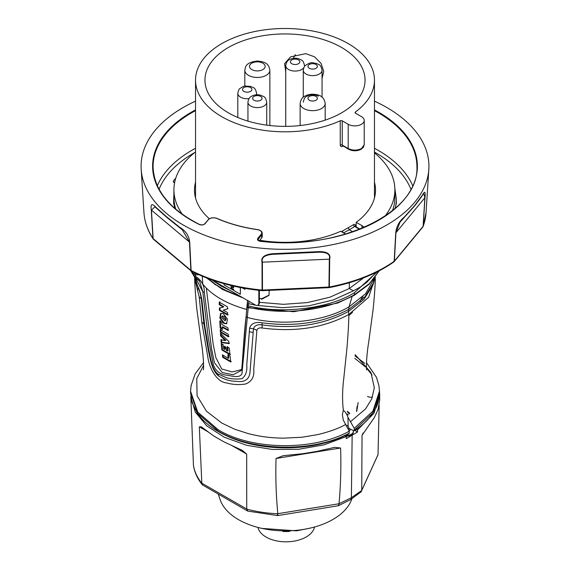 <?xml version="1.0" encoding="UTF-8"?>
<svg xmlns="http://www.w3.org/2000/svg" width="570" height="570" viewBox="0 0 570 570"><rect width="100%" height="100%" fill="white"/><g stroke="black" fill="none" stroke-linecap="round" stroke-linejoin="round"><path stroke-width="0.85" d="M203.326 369.83C203.861 370.379 203.804 357.148 201.267 341.865L196.914 309.724C195.674 297.683 194.926 287.33 194.655 278.673L199.215 296.956L201.78 322.185L207.793 356.799C209.568 369.901 217.69 382.392 226.646 382.919C232.56 384.636 238.844 385.007 245.499 384.03C251.769 381.629 254.512 376.749 253.736 369.403L256.885 330.272C257.604 328.32 259.357 327.558 262.129 327.992C295.224 332.346 324.152 327.821 348.897 314.419L368.626 297.298L375.359 277.12M349.218 433.143L348.876 433.848C327.501 444.65 302.62 449.189 274.227 447.478C248.684 445.562 227.444 438.572 210.501 426.503C204.965 422.363 200.519 417.839 197.177 412.929L192.118 402.662L190.565 392.723L197.754 413.442L218.224 431.084C252.161 451.625 313.928 452.623 349.218 433.143L349.246 431.198L343.254 420.04L342.356 414.468L343.361 410.336C345.192 411.626 346.731 413.948 347.985 417.304L354.212 428.334L354.241 430.243L372.894 412.865L379.435 392.723C378.929 399.941 377.675 405.142 375.687 408.32L369.901 417.197C365.733 422.249 360.418 426.823 353.956 430.913L354.241 430.243M345.719 424.443C338.487 428.512 329.04 431.925 317.369 434.675L301.986 437.24L283.091 438.173C269.909 437.81 261.537 436.869 248.57 433.706L234.469 429.146L221.823 423.075L206.39 411.127L197.085 395.765L196.75 378.573L203.611 365.32M349.246 431.198C314.049 450.977 252.018 450.428 218.224 429.766L197.747 412.117L190.565 391.234L191.178 385.028M259.393 302.314L283.397 304.33L307.458 302.577L329.952 297.191L349.289 288.506L363.738 277.804M208 278.474L215.382 284.302L220.711 287.651L226.511 290.728L240.105 296.201M231.142 291.028L220.697 285.848L211.755 279.841M269.197 290.358L268.983 295.381L261.48 299.343L261.659 298.744L259.393 298.388M375.081 277.497L373.834 282.328L364.935 296.799L349.025 309.204C324.209 322.634 295.217 327.166 262.043 322.798C255.31 321.665 251.156 323.468 249.596 328.199L246.746 365.028C247.352 371.134 245.763 375.687 241.986 378.68C236.465 379.392 231.185 379.029 226.155 377.604L217.69 373.834C211.292 368.256 210.686 357.176 208.834 349.966L204.78 325.89L201.944 300.383C200.939 294.384 199.471 289.503 197.534 285.727L194.847 277.041M377.112 271.883L354.419 292.702C329.517 308.541 281.637 314.448 248.178 305.798L248.021 307.144C283.725 315.794 327.365 310.671 354.419 294.719L354.041 295.445L337.547 303.097L293.863 311.719L248.228 307.8L241.965 373.671C239.557 378.972 230.508 375.473 225.891 375.067C220.597 374.597 213.522 370.4 212.589 360.774L208.299 338.117L202.806 291.861L199.7 281.388L194.933 277.041M348.868 315.545A77.805 44.916 0 0 0 352.552 312.175M360.24 301.323A77.805 44.916 0 0 0 361.587 297.796M295.388 54.585L293.279 58.368M322.057 78.382L323.781 71.435L321.06 63.391L314.512 56.815L305.848 53.644L290.543 56.858L284.615 63.64L285.734 71.934M247.088 306.183A1.511 1.511 -10.6 0 0 247.102 306.617L247.102 306.617A1.511 1.511 -10.6 0 0 248.228 307.8A1.511 0.463 103.2 0 1 248.021 307.144A1.511 0.912 -173.5 0 1 247.522 306.909A1.511 0.912 -173.5 0 1 247.088 306.168L247.088 306.168A1.511 0.912 -173.5 0 1 247.088 306.147L247.245 304.822A1.511 0.912 -173.5 0 1 247.245 304.8L247.886 300.362L247.245 304.772A1.511 1.226 -171.8 0 0 247.245 304.8L247.088 306.168A1.511 1.511 0 0 0 247.102 306.617L246.126 316.35C243.753 336.236 242.906 357.333 241.644 370.386L246.026 317.269M249.076 301.38L248.734 303.76A1.511 0.463 -77 0 0 248.178 305.798A1.511 0.912 -173.5 0 1 247.672 305.563A1.511 0.912 -173.5 0 1 247.245 304.822A1.511 1.511 0 0 1 247.245 304.772A1.511 1.226 -171.8 0 1 248.734 303.76L255.745 305.199M194.57 276.849A1.511 0.534 -57.6 0 0 194.619 276.899L194.619 276.899A1.511 0.534 -57.6 0 0 194.641 276.913A1.511 0.534 -57.6 0 0 195.553 276.357C201.523 280.226 204.438 285.513 204.302 292.218L211.577 348.783L214.427 362.784L222.3 372.566L233.173 374.754L241.666 370.243M198.844 274.697L195.489 274.882L195.553 276.357A1.511 0.741 177.3 0 1 194.363 276.186A1.511 0.741 177.3 0 1 194.028 275.951L193.957 274.469L192.026 271.448M194.498 276.764A1.511 1.14 -35.1 0 1 194.192 276.493A1.511 1.14 -35.1 0 1 194.028 275.951L190.85 270.693M195.375 273.094L195.489 274.882A1.511 0.741 177.3 0 1 194.292 274.704A1.511 0.741 177.3 0 1 193.957 274.469A1.511 1.14 145.2 0 1 195.139 272.98M348.263 43.626A89.469 51.656 0 0 0 221.737 43.626A89.469 51.656 0 0 0 195.531 80.156A89.469 51.656 0 0 0 245.869 126.604A89.469 51.656 0 0 0 340.233 120.79A1.511 0.869 180 0 1 342.235 120.854L348.206 124.303A9.384 5.415 0 0 0 361.48 124.303A9.384 5.415 0 0 0 364.223 120.477A9.384 5.415 0 0 0 361.48 116.643L355.502 113.195A1.511 0.869 180 0 1 355.06 112.575A1.511 0.869 180 0 1 355.381 112.041A89.469 51.656 0 0 0 374.469 80.156A89.469 51.656 0 0 0 348.263 43.626M341.601 47.474A80.042 46.213 0 0 0 254.142 37.513A80.042 46.213 0 0 0 204.958 80.441A80.042 46.213 0 0 0 228.399 112.832A80.042 46.213 0 0 0 315.402 122.906A80.042 46.213 0 0 0 365.042 80.441A80.042 46.213 0 0 0 341.601 47.474M173.665 204.074L173.665 198.98A111.335 64.282 180 0 0 174.869 208.421M359.535 229.283L354.661 226.468L349.332 229.774L352.794 231.776M348.206 124.303L348.206 148.535C352.631 150.608 357.055 150.623 361.48 148.592L364.223 144.723L364.223 120.477M343.347 232.781A1.511 0.784 63.7 0 1 342.527 231.014L341.544 231.734M342.527 231.014L353.514 224.673C354.661 224.024 355.288 224.409 355.381 225.813L355.381 226.383M343.133 146.12L342.527 146.404C341.138 146.91 340.368 146.447 340.233 145.015L340.233 120.79M257.141 305.442L282.556 307.686L308.919 305.819L333.329 299.906L353.35 290.85L349.289 288.506L349.325 282.734M356.549 411.526L357.069 406.396M348.313 415.01L347.408 414.048M221.844 322.321L221.944 324.544L227.95 327.892L228.078 330.458L222.072 327.116L222.186 329.36L220.141 328.049L219.799 321.017L221.844 322.321M206.326 288.092L213.194 344.309L215.859 357.582L221.744 368.997L232.268 371.961L241.758 369.524M219.243 302.093L227.437 306.817L227.48 308.954L223.219 310.166L227.558 312.502L227.622 315.075L219.436 310.358L219.379 308.085L223.219 307.102L219.3 304.679L219.243 302.093M226.34 350.415L227.473 351.042L227.088 346.902L229.29 348.049L229.924 354.668L221.873 350.016L221.238 343.454L223.233 344.729L223.618 348.812L224.651 349.439L224.366 346.439L226.055 347.415L226.34 350.415M220.64 335.958L220.447 333.215L228.812 341.523L228.969 343.61L221.16 342.52L220.925 339.756L225.257 340.603L220.64 335.958L221.189 335.644L225.798 340.29L225.257 340.603M228.2 358.316L222.386 354.825L222.663 357.305L230.715 361.957L230.066 356.008L227.829 354.839L228.2 358.316L228.748 357.996L228.378 354.526M223.362 313.749L227.444 318.993L226.618 323.739L223.696 323.425L219.835 318.074L220.561 313.407L223.362 313.749M228.285 334.284L220.227 329.631L220.383 332.182L228.442 336.841L228.285 334.284M362.427 299.343L362.962 296.5M352.082 296.55L349.068 306.831L365.57 293.778L374.376 278.431M195.346 277.376L202.806 291.861L195.346 277.376M354.419 292.702L354.419 294.719L369.36 283.632L379.057 270.892M353.35 290.85L360.575 286.91L366.681 282.406L376.129 272.367M396.335 204.074L396.335 198.98A111.335 64.282 180 0 1 395.131 208.421M246.126 316.35L247.088 306.147M373.834 282.328L372.972 284.85L364.159 299.186L348.405 311.469C323.838 324.765 295.132 329.253 262.3 324.936C257.569 324.173 254.626 325.463 253.472 328.812L250.016 372.132C249.282 379.428 244.787 382.491 236.522 381.337C229.845 381.209 223.875 379.428 218.602 375.993C211.727 370.643 210.081 358.01 208.285 350.094L203.91 323.853L201.267 298.687C200.597 294.277 199.593 290.679 198.239 287.9L196.166 282.321M374.462 278.317L373.378 283.589M354.796 358.338L365.484 366.952M366.46 367.964L372.075 375.067M348.755 428.284L353.956 430.913M366.453 362.613L376.478 377.347L378.957 385.74L379.435 391.234L372.915 411.148L354.212 428.334M364.757 363.354L355.003 355.937M355.124 354.633L370.984 372.602L374.326 387.771L371.768 398.893L365.527 408.954L350.543 421.657M228.043 308.634L223.219 310.166M228.185 314.754L219.999 310.03L219.436 310.358M219.999 310.03L219.942 307.764M219.3 304.679L219.856 304.352L223.775 306.774L223.219 307.102M219.856 304.352L219.806 301.772M230.472 354.355L222.421 349.702L221.873 350.016M222.421 349.702L221.851 343.853M224.915 346.125L225.193 349.125L224.651 349.439M227.63 346.589L228.021 350.721L227.473 351.042M221.067 333.892L221.189 335.644M221.16 342.52L221.702 342.207L229.518 343.29M221.474 339.442L221.702 342.207M223.02 355.245L223.212 356.984L222.663 357.305M223.212 356.984L231.27 361.644M226.881 323.553L224.252 323.105L220.476 318.01L220.861 313.272M225.542 319.72L222.029 316.222L221.538 317.405L225.022 320.917L226.105 319.392L224.366 316.322L222.343 316.115M225.022 320.917L226.105 319.392M228.99 336.521L220.932 331.868L220.782 329.317M220.383 332.182L220.932 331.868M220.141 328.049L220.697 327.736L222.742 329.04M220.362 320.696L220.697 327.736M222.072 327.116L222.621 326.795L228.634 330.137M342.62 145.82L342.235 145.086L348.206 148.535A1.511 0.869 120 0 0 348.519 149.226L342.855 145.706M342.677 145.856A1.511 0.798 -115.4 0 0 342.527 146.404M361.48 148.592L361.166 149.283L363.311 147.402L364.223 144.723M353.514 224.673A1.511 0.955 55.9 0 0 354.661 226.468L355.502 226.967M343.511 232.909L349.332 229.774L348.263 227.922M261.659 298.744L269.04 295.132M195.531 101.147A143.925 83.099 0 0 0 141.175 169.319A143.925 83.099 0 0 0 222.998 241.231A143.925 83.099 0 0 0 428.825 169.319A143.925 83.099 0 0 0 374.469 101.147M154.926 206.796L151.456 210.138L153.116 238.588A1.589 0.948 176.7 0 1 152.938 238.395A1.589 1.218 146.8 0 0 153.095 238.873C147.609 230.458 144.559 221.716 143.953 212.66A141.139 81.489 0 0 0 152.938 238.395L151.278 209.945C150.209 202.208 153.18 204.402 156.159 207.494L166.561 216.771L179.571 227.173C185.72 230.836 189.097 235.859 189.71 242.25L191.121 270.486A141.139 81.489 0 0 0 224.202 283.183A141.139 81.489 0 0 0 262.1 290.052L262.207 290.657A1.589 1.589 -102.3 0 0 262.428 290.664L262.478 290.059L328.954 287.045L329.325 259.158C331.284 252.311 322.563 251.89 316.272 252.339L275.944 254.163C269.589 254.298 260.454 255.474 262.399 262.186L262.478 290.059A1.589 0.983 -0.2 0 1 262.1 290.052L262.022 262.179C260.169 255.417 268.94 253.693 275.545 253.593L316.763 251.733C323.283 251.228 331.548 252.254 329.695 259.115L329.332 287.002A141.139 81.489 0 0 0 394.162 261.295L395.744 232.923C396.414 226.411 399.299 221.089 404.394 216.949L414.689 205.521L422.192 195.417C424.215 192.061 425.797 189.81 424.985 197.555L423.211 226.155A141.139 81.489 0 0 0 426.047 212.66L428.825 169.319M174.548 183.02L173.251 181.545L173.558 180.783L173.537 182.307M175.809 178.054L173.558 180.783M259.357 241.003L262.25 236.864L262.214 233.215A6.184 3.57 180 0 1 261.609 234.776L257.932 239.649L260.547 241.459M374.469 109.896A132.39 76.43 180 0 1 403.375 200.462A132.39 76.43 180 0 1 260.462 241.345C257.889 240.839 257.013 239.842 257.825 238.345L258.26 240.348M204.559 224.046L204.986 223.782C203.476 225.086 201.573 225.321 199.286 224.487A132.39 76.43 180 0 1 195.531 109.896M153.266 239.072A1.589 1.218 146.8 0 1 153.095 238.873A1.589 1.589 0 0 0 153.401 239.222A1.589 1.069 130 0 1 153.116 238.588L190.864 270.322L189.461 242.086L182.336 229.831M400.055 222.101L395.943 232.738L394.369 261.11L423.09 226.368L424.864 197.762L423.759 193.437M328.904 287.658A1.589 1.568 89.5 0 0 329.118 287.629A1.589 0.406 -100.8 0 0 329.132 287.629A1.589 0.406 -100.8 0 0 329.332 287.002A1.589 0.983 0.8 0 1 328.954 287.045L328.904 287.658L262.428 290.664L328.904 287.658A1.589 1.589 0 0 0 329.132 287.629A140.462 81.097 180 0 0 393.642 262.043A1.589 1.005 -125.2 0 0 393.849 261.943A1.589 1.005 -125.2 0 0 394.162 261.295A1.589 0.955 -176.8 0 0 394.369 261.11A1.589 1.168 -140.4 0 1 394.162 261.659L422.883 226.917A1.589 1.168 -140.4 0 0 423.09 226.368A1.589 0.941 -176.5 0 0 423.211 226.155A1.589 1.268 -160.3 0 1 423.011 226.703M345.612 234.085L340.71 231.256A90.502 52.248 180 0 1 259.956 240.284M209.325 218.73A90.502 52.248 180 0 1 194.498 190.074A90.502 52.248 180 0 1 195.531 182.201M374.469 152.874A110.473 63.783 180 0 1 394.868 189.803L394.868 197.469A110.473 63.783 180 0 1 392.488 210.636M394.868 189.803A110.473 63.783 180 0 1 385.007 216.137M175.816 209.233A110.473 63.783 180 0 1 173.921 197.469L173.921 189.803A110.473 63.783 180 0 1 195.531 151.905M182.464 214.391A110.473 63.783 180 0 1 173.921 189.803M356.207 226.86L356.207 222.321L361.979 225.656A10.951 6.32 180 0 1 364.109 227.394M374.469 182.201A90.502 52.248 180 0 1 375.502 190.074A90.502 52.248 180 0 1 356.207 222.321M202.229 276.172L202.756 284.131C212.161 295.488 226.774 303.924 246.611 309.439L247.608 300.533M243.183 297.982L222.457 289.46L206.568 277.918M246.611 309.439L247.665 300.568M242.464 287.928L244.908 289.339L245.186 288.406M244.908 289.339L244.908 288.363M233.607 290.322L231.085 288.933L231.085 285.52M224.081 283.71L224.081 284.886L231.085 288.933M231.926 285.72L233.607 286.988L233.607 287.964L231.926 286.988L231.926 288.448L233.607 289.418L233.607 290.387L240.369 294.298L240.34 287.522M240.369 294.298L240.369 287.871L239.486 287.358M211.791 279.856L255.317 304.978A4.973 2.871 -120 0 0 257.797 305.228A4.973 2.871 -120 0 0 258.83 302.955L258.83 290.315M257.797 305.228L258.36 304.9A4.973 2.871 -120 0 0 259.393 302.627L259.393 290.372M231.142 288.897L231.142 285.534M233.607 287.9L231.926 286.988M257.982 527.442A28.472 16.58 -0.4 0 0 291.641 541.5A28.472 16.58 -0.4 0 0 314.512 527.015M282.891 531.461A28.578 16.644 -0.4 0 0 289.667 531.404M349.439 428.683A3.976 2.316 179.6 0 1 349.246 431.148M353.414 430.949A7.438 4.332 179.6 0 1 353.429 431.212A7.438 4.332 179.6 0 1 345.406 435.587M353.429 431.212L353.429 431.853A7.438 4.332 179.6 0 1 345.741 436.242M367.529 396.421A4.888 2.85 -0.4 0 0 372.474 397.091M351.833 498.878A67.075 39.059 179.6 0 1 333.493 519.135A67.075 39.059 179.6 0 1 238.638 519.712A67.075 39.059 179.6 0 1 220.205 499.797L218.267 494.161M347.379 411.305L349.788 413.364M190.815 396.727L193.444 465.241C194.427 471.547 197.22 477.56 201.823 483.282L199.315 426.823L201.388 426.837L213.672 435.957L224.003 441.9L242.3 450.378L246.689 454.076L246.739 509.117C256.6 511.725 266.967 513.278 277.825 513.777L277.818 513.684C276.072 495.487 275.481 477.083 276.037 458.472L283.204 455.694L302.777 453.706L316.856 451.426L334.59 447.357L340.596 447.999C341.231 466.417 340.71 484.999 339.043 503.752L351.384 497.724L361.736 490.464L362.028 435.359L374.383 417.504L378.131 409.274L379.705 399.819L379.52 397.596M190.843 396.948L195.282 412.096L206.76 425.89L224.381 437.268L246.767 445.327L272.161 449.438L298.573 449.288L323.945 444.878L346.296 436.563L346.311 438.629L357.533 432.01L357.518 429.944L374.034 413.186L379.677 394.191L379.428 390.429M379.164 405.192L378.031 454.696L361.736 490.464M357.518 429.944L356.407 429.303M344.964 435.793L346.296 436.563M358.167 402.47L356.756 411.226M347.387 411.882L349.339 413.884M355.395 429.98A9.939 5.785 -0.4 0 1 355.837 431.034L355.822 429.695M355.837 431.034L357.533 432.01M276.037 458.472L340.596 447.999M199.315 426.823L207.922 431.775M231.427 445.291L246.689 454.076M362.028 435.359L363.126 432.951M352.16 435.459L351.384 497.724A4.774 2.736 -120.5 0 1 350.429 499.726L361.48 491.554M246.739 509.117L247.815 511.112L277.676 515.594L338.224 505.768L339.036 503.844M193.444 465.241L193.472 465.533C194.57 472.416 197.541 478.857 202.379 484.856L247.551 511.005M277.433 514.682C277.676 516.128 277.804 515.829 277.825 513.777M201.823 483.282L202.379 484.856M246.126 316.329L246.995 317.333C280.433 326.567 323.261 322.171 349.068 306.831L348.405 311.469L348.897 314.419C348.669 325.085 347.942 337.119 346.71 350.529L343.66 379.52C342.335 390.578 342.235 400.853 343.361 410.336M374.426 198.111A89.469 51.656 0 0 0 374.469 196.515L374.469 80.156M195.531 80.156L195.531 196.515A89.469 51.656 0 0 0 195.574 198.111M392.545 210.587A109.825 63.405 0 0 0 394.34 203.697M218.602 375.993L217.69 373.834M201.78 322.185L203.91 323.853L204.78 325.89M253.073 332.417L249.225 331.733M256.885 330.272L253.472 328.812L249.596 328.199M201.944 300.383L201.267 298.687L199.215 296.956M262.129 327.992L262.043 322.798M197.534 285.727L198.239 287.9L197.534 290.615M355.381 112.041L355.381 113.117M342.235 120.854L342.235 145.086A1.511 0.869 0 0 0 340.233 145.015M347.985 417.304L348.128 426.339M224.252 323.105L223.696 323.425M355.381 225.813A1.511 0.869 0 0 0 355.089 226.176M204.302 292.218L202.806 291.861M337.547 303.097L354.041 295.445M226.824 291.405A1.511 0.791 -64.1 0 1 226.511 290.728M207.288 278.203L215.688 284.979A1.511 0.948 -55.6 0 1 215.382 284.302M153.401 239.222L191.149 270.95A1.589 1.069 130 0 1 190.864 270.322A1.589 0.962 177.2 0 0 191.121 270.486A1.589 0.862 117.2 0 0 191.449 271.149C201.431 276.272 212.439 280.497 224.466 283.817C236.493 287.123 249.076 289.403 262.207 290.657L262.207 290.657A140.462 81.097 180 0 1 224.494 283.824M257.825 238.345L261.181 234.277A5.714 3.299 0 0 0 258.488 229.881A5.714 3.299 0 0 0 257.419 229.66A113.259 65.393 180 0 1 216.935 218.502A5.714 3.299 0 0 0 215.966 218.16A5.714 3.299 0 0 0 208.342 219.721L204.986 223.782M261.181 234.277L261.609 234.776L261.644 238.246M260.462 241.345L260.511 241.267C338.16 251.277 419.135 212.596 416.912 167.088A131.919 76.159 0 0 0 374.469 110.644M374.469 148.271A131.52 75.931 180 0 1 412.68 185.713M195.531 110.644A131.919 76.159 0 0 0 153.088 167.088C154.05 190.024 169.518 209.14 199.493 224.452L199.286 224.487M157.32 185.713A131.52 75.931 180 0 1 195.531 148.271M410.899 189.283A129.133 74.556 0 0 0 374.469 152.097M194.705 152.568A129.133 74.556 0 0 0 159.101 189.283M199.585 224.623L199.493 224.452C201.951 225.136 203.661 224.943 204.623 223.868L208.342 219.721M207.922 219.984L207.986 219.806C209.874 217.94 212.582 217.369 216.087 218.096L217.12 218.46C229.29 223.718 242.742 227.423 257.483 229.582L257.526 229.674M257.419 229.66L258.616 229.81C260.953 230.565 262.157 231.698 262.214 233.215M189.71 242.25A1.589 0.962 177.2 0 1 189.461 242.086L151.456 210.138A1.589 0.948 -3.3 0 1 151.278 209.945M329.695 259.115A1.589 0.983 0.8 0 1 329.325 259.158L262.399 262.186A1.589 0.983 179.8 0 1 262.022 262.179M424.985 197.555A1.589 0.941 3.5 0 1 424.864 197.762L395.943 232.738A1.589 0.955 -176.8 0 1 395.744 232.923M224.438 283.81A140.462 81.097 180 0 1 191.57 271.192A1.589 0.862 117.2 0 1 191.449 271.149A1.589 1.589 0 0 1 191.149 270.95A1.589 1.069 130 0 0 191.328 271.064M393.984 261.822A1.589 1.168 -140.4 0 0 394.162 261.659A1.589 1.589 0 0 1 393.849 261.943C376.435 274.063 354.861 282.627 329.132 287.629M361.979 228.299L361.979 225.656M244.808 70.224L245.513 67.075C246.653 63.797 250.608 61.774 257.376 61.004C264.637 61.831 268.791 63.156 269.859 70.224A12.526 7.232 180 0 1 269.432 72.091A12.526 7.232 180 0 1 255.702 77.392A12.526 7.232 180 0 1 244.808 70.224L244.808 86.127M264.893 67.559A7.83 4.517 -0 0 0 259.357 62.023A7.83 4.517 -0 0 0 249.774 65.215A7.83 4.517 -0 0 0 255.31 70.751A7.83 4.517 -0 0 0 264.893 67.559M247.943 102.165C248.413 99.016 249.653 97.021 251.662 96.18C254.612 94.634 257.74 94.349 261.046 95.325C263.433 96.957 265.214 95.489 266.724 102.165A9.391 5.422 180 0 1 263.974 106.006A9.391 5.422 180 0 1 253.736 107.181A9.391 5.422 180 0 1 247.943 102.165L247.943 121.118M260.654 100.249A4.695 2.715 -0 0 0 260.654 96.415A4.695 2.715 -0 0 0 254.013 96.415A4.695 2.715 -0 0 0 254.013 100.249A4.695 2.715 -0 0 0 260.654 100.249M315.987 96.415A4.695 2.715 -0 0 0 309.346 96.415A4.695 2.715 -0 0 0 309.346 100.249A4.695 2.715 -0 0 0 315.987 100.249A4.695 2.715 -0 0 0 315.987 96.415M303.276 70.224C303.817 67.41 304.487 65.849 305.278 65.543C312.367 60.919 312.574 63.256 316.379 63.377C318.765 65.008 320.547 63.548 322.057 70.224A9.391 5.422 180 0 1 320.803 72.931A9.391 5.422 180 0 1 310.237 75.461A9.391 5.422 180 0 1 303.276 70.224L303.276 97.213M316.735 67.745A4.695 2.715 -0 0 0 315.018 64.04A4.695 2.715 -0 0 0 308.598 65.03A4.695 2.715 -0 0 0 310.315 68.735A4.695 2.715 -0 0 0 316.735 67.745M249.019 98.631A9.391 5.422 180 0 1 237.811 93.309C238.388 90.438 239.058 88.884 239.806 88.642C242.485 86.733 244.302 85.871 245.271 86.049L250.921 86.462C253.301 88.101 255.089 86.633 256.6 93.309A9.391 5.422 180 0 1 256.229 94.805M248.42 92.091A4.695 2.715 0 0 0 251.74 88.77A4.695 2.715 0 0 0 245.991 86.854A4.695 2.715 0 0 0 242.67 90.174A4.695 2.715 0 0 0 248.42 92.091M321.523 108.549A12.526 7.232 180 0 1 307.871 110.117A12.526 7.232 180 0 1 300.141 103.434C300.711 99.7 302.257 97.285 304.779 96.173C308.277 94.307 312.125 93.779 316.314 94.591C321.444 95.325 324.401 98.275 325.192 103.434A12.526 7.232 180 0 1 321.523 108.549M303.774 67.759A9.391 5.422 180 0 1 301.772 69.476A9.391 5.422 180 0 1 291.534 70.651A9.391 5.422 180 0 1 285.734 65.643C286.204 62.486 287.451 60.491 289.46 59.658C292.41 58.112 295.538 57.827 298.844 58.795C301.224 60.434 303.012 58.967 304.522 65.643A9.391 5.422 180 0 1 304.344 66.697M298.445 63.726A4.695 2.715 0 0 0 298.452 59.893A4.695 2.715 0 0 0 291.804 59.893A4.695 2.715 0 0 0 291.804 63.726A4.695 2.715 0 0 0 298.445 63.726M258.83 302.955L259.393 302.627M348.755 429.025L348.747 428.077A2.786 1.617 179.6 0 1 348.598 428.619M277.818 513.684L339.043 503.752M201.816 483.182L246.739 509.024M361.736 490.364L378.031 454.596M338.352 505.732L350.429 499.726A4.774 2.736 -120.5 0 0 351.384 497.724M190.644 270.529L194.192 276.493A1.511 1.511 0 0 0 194.619 276.899C197.569 278.994 199.258 280.49 199.7 281.388L199.7 281.388M379.435 391.234L379.435 392.723M190.565 392.723L190.565 391.234M191.043 385.74L195.204 373.834L203.547 362.606M366.667 369.809L366.674 369.845C366.147 370.407 366.189 357.233 368.726 341.943L373.101 309.574C374.298 298.067 375.046 287.772 375.345 278.687M222.029 316.222L222.585 315.901M348.519 149.226C352.73 151.264 356.948 151.285 361.159 149.283M173.921 194.562L173.665 198.98M394.839 188.335L396.335 198.98M355.06 226.347L360.055 229.083M354.105 295.41L369.31 284.081L379.221 270.807M194.577 276.87L194.705 279.799M143.953 212.66L141.175 169.319M426.047 212.66L423.154 226.44A1.589 1.589 0 0 1 422.883 226.917M423.774 193.415C423.539 193.351 421.971 196.728 414.354 206.226L400.019 222.15M182.542 230.002L167.067 217.59L154.826 206.703M269.859 70.224L269.859 125.535M266.724 102.165L266.724 125.143M303.276 102.165C304.786 95.489 306.567 96.957 308.954 95.325C312.26 94.349 315.388 94.634 318.338 96.18M322.057 70.224L322.057 97.213M256.6 93.309L256.6 94.784M237.811 93.309L237.811 117.484M300.141 103.434L300.141 125.535M325.192 103.434L325.192 120.12M304.522 65.643L304.522 66.433M285.734 65.643L285.734 126.362M262.015 528.411L296.486 530.855L310.493 528.041M348.747 428.077A2.786 2.786 0 0 0 346.432 425.355M379.705 399.819L379.677 394.191"/></g></svg>
